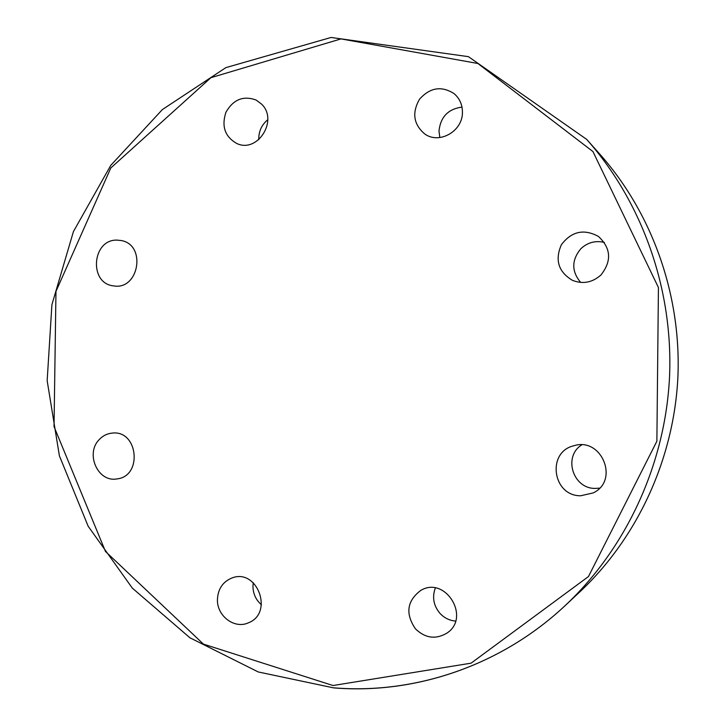 <?xml version="1.0" encoding="UTF-8"?>
<svg xmlns="http://www.w3.org/2000/svg" width="725" height="725" viewBox="0 0 725 725"><rect width="100%" height="100%" fill="white"/><g stroke="black" fill="none" stroke-linecap="round" stroke-linejoin="round"><path stroke-width="1.09" d="M253.261 582.683L252.953 586.162C253.043 593.684 255.862 599.883 261.426 604.768M267.797 119.698C261.589 124.881 258.58 131.542 258.771 139.698M217.437 599.294C218.071 588.763 222.928 581.649 232.027 577.961C257.275 567.965 274.014 613.033 248.512 622.766C234.501 629.454 216.648 615.842 217.437 599.294M415.47 628.865C405.175 613.722 406.933 600.907 420.745 590.431C445.295 575.496 471.205 617.582 446.817 633.179C435.662 639.677 425.212 638.236 415.47 628.865M435.326 588.002C432 597.164 433.541 605.602 439.939 613.332C444.244 617.954 449.455 620.537 455.563 621.08M580.607 495.773C552.45 496.027 546.514 451.929 573.81 445.775C601.514 436.677 619.721 480.521 593.195 492.918L580.607 495.773M581.731 444.905C562.963 456.406 572.795 488.668 595.098 488.414L599.548 488.152M600.998 274.92C592.452 282.578 582.945 284.39 572.478 280.367C558.404 271.893 554.707 260.012 561.386 244.733C571.508 231.357 583.852 228.583 598.397 236.413C611.039 248.177 611.9 261.018 600.998 274.92M604.324 242.422C595.406 240.347 587.567 242.467 580.807 248.775C571.481 260.166 571.445 271.386 580.689 282.442M462.432 112.076C462.958 131.053 439.441 144.619 424.841 134.034C413.522 124.455 411.755 112.837 419.539 99.189C430.034 87.48 441.561 85.632 454.122 93.652C459.596 98.392 462.36 104.527 462.432 112.076M461.997 107.11C448.186 108.958 440.519 116.933 438.987 131.017L439.848 137.551M261.498 104.047C278.763 120.16 257.511 153.655 236.703 143.45C224.895 136.663 221.315 126.25 225.964 112.212C233.323 99.407 243.401 95.365 256.197 100.086L261.498 104.047M99.416 439.386C103.041 435.607 107.354 433.514 112.366 433.079C138.176 429.97 142.798 476.488 116.87 478.917C97.757 482.587 84.952 453.343 99.416 439.386M116.897 240.111L121.084 240.51C146.749 244.651 138.964 290.716 113.463 285.858C88.668 283.493 91.966 239.413 116.897 240.111M333.881 687.835C415.208 694.514 501.383 665.559 565.418 605.366C626.463 547.991 665.332 463.991 669.547 376.638C673.308 289.257 642.232 202.067 586.67 139.381L599.956 154.307C652.255 213.322 681.409 295.102 677.893 377.018C673.942 458.907 637.465 537.696 580.009 591.709L565.418 605.366C501.356 665.577 415.117 694.586 333.69 687.889L258.236 671.957L189.923 637.783L132.322 588.111L88.169 526.25L59.396 455.835L47.161 380.67L51.91 304.645L73.415 231.601L110.771 165.354L162.382 109.566L225.874 67.624L331.053 37.464L468.432 56.659L586.67 139.381M333.029 685.524L203.408 644.099L105.451 551.426L54.031 426.608L55.97 291.387L110.807 167.973L210.921 77.675L341.004 38.905L477.893 63.492L592.941 151.552L658.427 287.499L656.877 441.235L588.464 576.556L471.078 663.176L333.029 685.524M599.956 154.307C652.264 213.34 681.418 295.12 677.902 377.018C673.951 458.898 637.483 537.678 580.009 591.709"/></g></svg>
